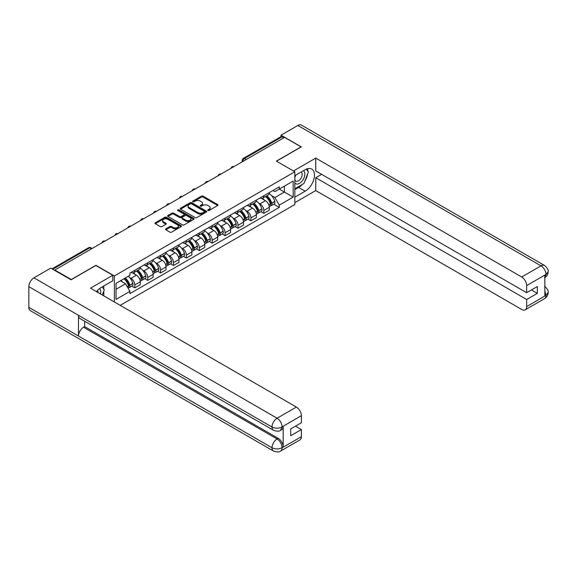 <?xml version="1.0" encoding="UTF-8"?>
<svg xmlns="http://www.w3.org/2000/svg" width="577" height="577" viewBox="0 0 577 577"><rect width="100%" height="100%" fill="white"/><g stroke="black" fill="none" stroke-linecap="round" stroke-linejoin="round"><path stroke-width="0.87" d="M207.929 210.497A0.801 0.462 0 0 0 209.069 210.497L217.695 205.52A1.147 0.664 0 0 0 218.034 205.051A1.147 0.664 0 0 0 217.695 204.583L203.082 196.144A1.147 0.664 0 0 0 201.46 196.144L192.833 201.121A0.801 0.462 0 0 0 193.966 201.777L195.084 201.135A3.671 2.12 0 0 1 200.284 201.135L201.496 201.842A3.671 2.12 0 0 1 202.577 203.335A3.671 2.12 0 0 1 201.496 204.835L200.385 205.484A0.801 0.462 0 0 0 201.517 206.14L202.635 205.491A3.671 2.12 0 0 1 207.828 205.491L209.047 206.198A3.671 2.12 0 0 1 210.122 207.698A3.671 2.12 0 0 1 209.047 209.199L207.929 209.84A0.801 0.462 0 0 0 207.929 210.497L207.929 209.84M165.823 228.86A1.147 0.664 0 0 0 165.484 229.329A1.147 0.664 0 0 0 165.823 229.797L169.919 232.163A1.147 0.664 0 0 0 171.542 232.163L181.12 226.631A1.147 0.664 0 0 0 181.459 226.162A1.147 0.664 0 0 0 181.12 225.694L166.508 217.262A1.147 0.664 0 0 0 164.885 217.262L155.307 222.787A1.147 0.664 0 0 0 154.968 223.256A1.147 0.664 0 0 0 155.307 223.725L160.262 226.588A1.147 0.664 0 0 0 161.885 226.588L165.981 224.222A1.147 0.664 0 0 0 166.32 223.753A1.147 0.664 0 0 0 165.981 223.285L163.529 221.864A3.073 1.774 0 0 1 162.627 220.609A3.073 1.774 0 0 1 164.524 218.971A3.073 1.774 0 0 1 167.871 219.354L177.492 224.907A3.073 1.774 0 0 1 178.387 226.162A3.073 1.774 0 0 1 176.49 227.8A3.073 1.774 0 0 1 173.143 227.417L171.542 226.494A1.147 0.664 0 0 0 169.919 226.494L165.823 228.86L165.823 229.797M114.369 275.95L95.926 265.297L71.281 279.528L54.822 270.029L284.576 137.376L301.035 146.883L276.39 161.113L294.833 171.758L114.369 275.95L114.369 301.973M195.163 217.587A1.147 0.664 0 0 0 196.793 217.587L206.371 212.055A1.147 0.664 0 0 0 206.703 211.586A1.147 0.664 0 0 0 206.371 211.117L191.759 202.686A1.147 0.664 0 0 0 190.136 202.686L180.551 208.21A1.147 0.664 0 0 0 180.219 208.679A1.147 0.664 0 0 0 180.551 209.148L195.163 217.587M178.077 210.67A0.801 0.462 0 0 1 178.892 210.785L178.892 209.833L193.742 218.409A1.147 0.664 0 0 1 194.081 218.878A1.147 0.664 0 0 1 193.742 219.347L184.164 224.871A1.147 0.664 0 0 1 182.541 224.871L167.929 216.44L172.033 214.089L172.033 213.137L167.929 215.502A1.147 0.664 0 0 0 167.597 215.971A1.147 0.664 0 0 0 167.929 216.44L167.929 215.502M172.033 214.089A1.147 0.664 0 0 1 173.655 214.089L173.655 213.137A1.147 0.664 0 0 0 172.033 213.137M173.655 213.137L179.577 216.555A1.147 0.664 0 0 0 181.2 216.555L183.926 214.983A1.147 0.664 0 0 0 184.258 214.514A1.147 0.664 0 0 0 183.926 214.045L177.752 210.482A0.801 0.462 0 0 1 178.892 209.833M120.196 305.341L294.833 204.518L294.833 171.758M54.822 270.029L54.822 270.454M246.285 159.49L244.547 158.487A2.337 1.349 60 0 0 243.379 158.365L280.848 136.735A2.337 1.349 60 0 1 282.016 136.85L244.547 158.487A2.337 1.349 120 0 0 242.895 161.351L242.895 161.445M283.747 137.853L282.016 136.85M263.819 195.776A5.381 3.109 60 0 1 262.701 198.192L268.161 195.04A5.381 3.109 -120 0 0 269.279 192.624M258.64 203.054L260.011 203.847A5.381 3.109 60 0 1 263.819 210.439L269.279 207.287A5.381 3.109 -120 0 0 265.47 200.695L261.569 198.438M269.279 207.287L269.279 210.201L263.819 213.346L260.862 211.644M262.701 198.192A5.381 3.109 60 0 1 260.054 197.947M263.819 210.439L263.819 213.346M250.916 203.227A5.381 3.109 60 0 1 249.805 205.643L255.258 202.491A5.381 3.109 -120 0 0 256.376 200.075M247.959 219.087L250.916 220.796L256.376 217.644L256.376 214.731A5.381 3.109 -120 0 0 252.567 208.146L248.665 205.888M249.805 205.643A5.381 3.109 60 0 1 247.151 205.398M245.737 210.504L247.115 211.297A5.381 3.109 60 0 1 250.916 217.882L250.916 220.796M238.012 210.677A5.381 3.109 60 0 1 236.902 213.093L242.362 209.941A5.381 3.109 -120 0 0 243.472 207.525M235.055 226.537L238.012 228.247L243.472 225.095L243.472 222.181A5.381 3.109 -120 0 0 239.671 215.596L235.762 213.339M236.902 213.093A5.381 3.109 60 0 1 234.248 212.848M232.834 217.947L234.212 218.748A5.381 3.109 60 0 1 238.012 225.333L238.012 228.247M225.109 218.12A5.381 3.109 60 0 1 223.999 220.537L229.458 217.385A5.381 3.109 -120 0 0 230.569 214.976M222.152 233.988L225.109 235.697L230.569 232.545L230.569 229.632A5.381 3.109 -120 0 0 226.768 223.039L222.859 220.789M223.999 220.537A5.381 3.109 60 0 1 221.352 220.299M219.931 225.398L221.308 226.191A5.381 3.109 60 0 1 225.109 232.783L225.109 235.697M212.206 225.571A5.381 3.109 60 0 1 211.095 227.987L216.555 224.835A5.381 3.109 -120 0 0 217.666 222.419M209.249 241.438L212.206 243.148L217.666 239.996L217.666 237.082A5.381 3.109 -120 0 0 213.865 230.49L209.956 228.232M211.095 227.987A5.381 3.109 60 0 1 208.448 227.742M207.028 232.848L208.405 233.642A5.381 3.109 60 0 1 212.206 240.234L212.206 243.148M199.31 233.021A5.381 3.109 60 0 1 198.192 235.438L203.652 232.286A5.381 3.109 -120 0 0 204.763 229.87M196.346 248.882L199.31 250.591L204.763 247.439L204.763 244.533A5.381 3.109 -120 0 0 200.962 237.94L197.053 235.683M198.192 235.438A5.381 3.109 60 0 1 195.545 235.192M194.124 240.299L195.502 241.092A5.381 3.109 60 0 1 199.31 247.684L199.31 250.591M186.407 240.472A5.381 3.109 60 0 1 185.289 242.888L190.749 239.736A5.381 3.109 -120 0 0 191.867 237.32M183.443 256.332L186.407 258.042L191.867 254.89L191.867 251.976A5.381 3.109 -120 0 0 188.059 245.391L184.15 243.133M185.289 242.888A5.381 3.109 60 0 1 182.642 242.643M181.221 247.749L182.599 248.543A5.381 3.109 60 0 1 186.407 255.128L186.407 258.042M173.504 247.922A5.381 3.109 60 0 1 172.386 250.339L177.846 247.187A5.381 3.109 -120 0 0 178.964 244.771M170.54 263.783L173.504 265.492L178.964 262.34L178.964 259.426A5.381 3.109 -120 0 0 175.156 252.841L171.254 250.584M172.386 250.339A5.381 3.109 60 0 1 169.739 250.093M168.325 255.193L169.696 255.993A5.381 3.109 60 0 1 173.504 262.578L173.504 265.492M160.601 255.366A5.381 3.109 60 0 1 159.49 257.782L164.943 254.63A5.381 3.109 -120 0 0 166.061 252.214M157.644 271.233L160.601 272.943L166.061 269.791L166.061 266.877A5.381 3.109 -120 0 0 162.252 260.285L158.35 258.034M159.49 257.782A5.381 3.109 60 0 1 156.836 257.544M155.422 262.643L156.8 263.437A5.381 3.109 60 0 1 160.601 270.029L160.601 272.943M147.698 262.816A5.381 3.109 60 0 1 146.587 265.232L152.04 262.081A5.381 3.109 -120 0 0 153.157 259.664M144.74 278.684L147.698 280.393L153.157 277.241L153.157 274.327A5.381 3.109 -120 0 0 149.356 267.735L145.447 265.478M146.587 265.232A5.381 3.109 60 0 1 143.933 264.987M142.519 270.094L143.897 270.887A5.381 3.109 60 0 1 147.698 277.479L147.698 280.393M134.794 270.267A5.381 3.109 60 0 1 133.684 272.683L139.144 269.531A5.381 3.109 -120 0 0 140.254 267.115M131.837 286.127L134.794 287.836L140.254 284.685L140.254 281.778A5.381 3.109 -120 0 0 136.453 275.186L132.544 272.928M133.684 272.683A5.381 3.109 60 0 1 131.037 272.438M129.616 277.544L130.993 278.338A5.381 3.109 60 0 1 134.794 284.93L134.794 287.836M272.957 190.504L274.904 191.622L293.181 181.07L284.411 186.133L284.411 192.054L274.904 197.543L271.536 195.603M116.02 289.272L125.534 283.783L129.919 291.371L116.02 299.398L116.02 283.35L129.919 275.33L129.919 273.087L279.282 186.847L279.282 189.09L293.181 197.118L279.282 205.138L274.904 197.543M293.181 181.07L293.181 197.118M129.919 291.371L129.919 293.614L279.282 207.381L279.282 205.138M125.534 283.783L120.405 280.819M273.758 204.193L279.282 207.381M208.254 210.612L209.047 210.151A3.671 2.12 0 0 0 210.122 208.65L210.122 207.698M202.577 203.335L202.577 204.294A3.671 2.12 0 0 1 201.496 205.794L200.702 206.249M217.68 205.527L203.082 197.096A1.147 0.664 0 0 0 201.46 197.096L193.151 201.892M206.357 212.062L191.759 203.638A1.147 0.664 0 0 0 190.136 203.638L180.572 209.162L180.551 208.21M204.337 211.918A0.801 0.462 0 0 0 204.337 211.261L191.514 203.854A0.801 0.462 0 0 0 190.374 203.854L189.198 204.532A3.671 2.12 0 0 0 188.124 206.032A3.671 2.12 0 0 0 189.198 207.532L197.969 212.596A3.671 2.12 0 0 0 203.162 212.596L204.337 211.918L204.337 212.87A0.801 0.462 0 0 0 204.575 212.545L204.575 211.586M188.124 206.032L188.124 206.992A3.671 2.12 0 0 0 189.198 208.485L189.198 207.532M204.337 212.87L203.162 213.548A3.671 2.12 0 0 1 197.969 213.548L189.198 208.485M173.655 214.089L179.577 217.507A1.147 0.664 0 0 0 181.2 217.507L183.926 215.942A1.147 0.664 0 0 0 184.258 215.473L184.258 214.514M178.892 210.785L193.728 219.354M185.729 220.104A3.073 1.774 0 0 0 189.076 220.493A3.073 1.774 0 0 0 190.973 218.849A3.073 1.774 0 0 0 190.071 217.601L186.681 215.639A1.147 0.664 0 0 0 185.058 215.639L182.339 217.212A1.147 0.664 0 0 0 182 217.68A1.147 0.664 0 0 0 182.339 218.149L185.729 220.104L185.729 221.063A3.073 1.774 0 0 0 189.076 221.445A3.073 1.774 0 0 0 190.973 219.808L190.973 218.849M182 217.68L182 218.633A1.147 0.664 0 0 0 182.339 219.101L182.339 218.149M185.729 221.063L182.339 219.101M178.387 226.162L178.387 227.122A3.073 1.774 0 0 1 176.49 228.759A3.073 1.774 0 0 1 173.143 228.369L171.542 227.446A1.147 0.664 0 0 0 169.919 227.446L165.837 229.805M162.627 220.609L162.627 221.568A3.073 1.774 0 0 0 163.529 222.816L163.529 221.864M165.967 224.229L163.529 222.816M181.106 226.638L166.508 218.214A1.147 0.664 0 0 0 164.885 218.214L155.321 223.739L155.307 222.787M265.846 196.375A7.371 4.255 60 0 1 265.889 196.396A7.371 4.255 60 0 1 270.736 203.01L270.779 203.162A1.435 0.829 60 0 1 270.548 204.287A1.435 0.829 60 0 1 270.519 204.308M265.528 196.562A8.886 5.135 60 0 1 270.411 203.897L270.454 204.049A2.95 1.702 60 0 1 269.986 206.371L269.257 206.79M270.49 205.715A2.95 1.702 -120 0 0 271.313 205.607A2.95 1.702 -120 0 0 271.781 203.284L271.738 203.133A8.886 5.135 -120 0 0 266.848 195.798M269.163 193.569A8.886 5.135 60 0 1 274.753 201.387L274.796 201.546A2.95 1.702 60 0 1 274.327 203.861L271.313 205.607M262.492 198.293A8.886 5.135 60 0 1 264.353 200.046M268.673 200.06L269.805 200.717M302.283 184.452A13.156 7.595 120 0 1 298.641 187.424L305.168 191.196A13.156 7.595 120 0 0 313.765 179.598A13.156 7.595 120 0 0 311.753 169.054A13.156 7.595 120 0 0 305.168 169.703L294.833 175.675M305.168 191.196L294.833 197.161M294.833 202.657L315.756 190.576L315.756 177.73L526.657 299.492L526.657 306.603L546.087 295.287L544.854 295.864L544.854 275.33L545.972 274.443L526.657 285.593A7.018 4.053 -120 0 0 521.695 276.996L541.01 265.853L297.855 125.461L281.021 135.184L301.288 146.883L276.513 161.185M321.627 174.341L315.756 177.73M531.453 289.942L537.331 293.332L537.331 286.553L526.657 292.712L315.756 170.943L315.756 158.105L521.695 276.996M293.469 170.972L315.756 158.105M315.756 190.576L521.695 309.467A7.018 4.053 -120 0 0 525.207 309.82A7.018 4.053 -120 0 0 526.657 306.603M297.855 125.461A7.191 4.154 -60 0 1 301.446 125.108L544.601 265.492A7.191 4.154 -60 0 0 541.01 265.853A7.018 4.053 60 0 1 545.972 274.443M281.021 136.662L281.021 135.184M526.657 292.712L526.657 285.593M537.331 293.332L526.657 299.492M304.894 181.012A13.156 7.595 120 0 0 307.729 173.713M307.945 171.355A13.156 7.595 120 0 0 307.613 168.672M298.641 187.424L294.833 189.617M544.854 290.952L545.972 295.215M544.601 286.264C547.429 288.803 548.612 290.83 548.15 292.351L546.102 295.28M544.601 265.492C547.422 268.009 548.604 270.058 548.15 271.63L546.094 274.515M273.498 430.276A7.191 4.154 -60 0 1 272.005 427.03C275.316 428.617 278.626 428.603 281.922 426.987L280.602 430.269C279.427 431.459 277.054 431.466 273.498 430.276L79.965 318.54A7.191 4.154 -60 0 1 78.472 315.294L28.85 286.646A7.191 4.154 -60 0 1 33.935 277.833L50.769 268.117L71.029 279.816L95.84 265.492L112.796 275.279L112.796 280.768L101.054 287.555A13.156 7.595 120 0 0 96.446 291.623M112.796 275.279L90.466 288.175L296.405 407.073A7.018 4.053 60 0 1 301.367 415.664L301.367 422.782L290.7 428.942L290.7 435.722L301.367 429.562L301.367 436.674A7.018 4.053 60 0 1 299.91 439.89L280.602 451.041A7.018 4.053 -120 0 0 282.052 447.824L301.367 436.674M103.492 295.691L106.262 297.292M103.781 295.525L103.781 291.118M103.781 289.142L103.781 285.976M280.602 451.041C279.477 452.224 277.111 452.231 273.498 451.048L30.343 310.664A7.191 4.154 -60 0 1 28.85 307.368L78.472 336.016A7.191 4.154 -60 0 1 83.557 327.26L277.09 438.989L278.208 438.347A7.018 4.053 60 0 1 283.17 446.944L283.17 426.41A7.018 4.053 60 0 1 281.72 429.62L280.602 430.269M28.85 286.646L28.85 307.368M33.935 277.833L277.09 418.217A7.191 4.154 -60 0 0 272.005 427.03L78.472 315.294L78.472 336.016L272.005 447.752C275.308 449.346 278.619 449.346 281.929 447.752L282.052 447.824M301.367 429.562L295.496 426.172M84.675 321.259L84.675 326.611L278.208 438.347M84.675 326.611L83.557 327.26M294.833 182.981A7.602 4.392 120 0 0 300.877 182.325A7.602 4.392 120 0 0 304.844 174.052A7.602 4.392 120 0 0 303.459 170.691M295.467 175.307A7.602 4.392 120 0 0 294.833 176.677M294.833 179.216A5.207 3.008 120 0 0 295.886 181.099A5.207 3.008 120 0 0 299.896 179.699A5.207 3.008 120 0 0 302.168 174.463A5.207 3.008 120 0 0 301.086 172.083A5.207 3.008 120 0 0 301.071 172.076M295.9 175.055A5.207 3.008 120 0 0 294.833 178.178M306.358 169.104L308.392 171.996L303.928 183.508L294.998 188.665M100.463 293.945A7.602 4.392 120 0 0 100.723 291.897A7.602 4.392 120 0 0 99.46 288.63M98.04 292.546A5.207 3.008 120 0 0 98.047 292.308A5.207 3.008 120 0 0 97.506 290.411M102.201 286.892L104.278 289.849L102.28 294.991M252.95 203.825A7.371 4.255 60 0 1 252.986 203.847A7.371 4.255 60 0 1 257.832 210.461L257.876 210.612A1.435 0.829 60 0 1 257.652 211.737A1.435 0.829 60 0 1 257.616 211.752M252.625 204.013A8.886 5.135 60 0 1 257.508 211.348L257.551 211.499A2.95 1.702 60 0 1 257.09 213.815L256.354 214.24M257.594 213.165A2.95 1.702 -120 0 0 258.409 213.057A2.95 1.702 -120 0 0 258.878 210.735L258.835 210.583A8.886 5.135 -120 0 0 253.945 203.248M256.26 201.02A8.886 5.135 60 0 1 261.85 208.838L261.893 208.989A2.95 1.702 60 0 1 261.431 211.312L258.409 213.057M249.596 205.744A8.886 5.135 60 0 1 251.449 207.496M255.77 207.511L256.902 208.16M240.046 211.276A7.371 4.255 60 0 1 240.082 211.297A7.371 4.255 60 0 1 244.929 217.911L244.973 218.063A1.435 0.829 60 0 1 244.749 219.188A1.435 0.829 60 0 1 244.713 219.202M239.722 211.463A8.886 5.135 60 0 1 244.605 218.798L244.648 218.95A2.95 1.702 60 0 1 244.186 221.265L243.451 221.691M244.691 220.616A2.95 1.702 -120 0 0 245.506 220.501A2.95 1.702 -120 0 0 245.975 218.185L245.932 218.034A8.886 5.135 -120 0 0 241.049 210.699M243.364 208.47A8.886 5.135 60 0 1 248.947 216.288L248.99 216.44A2.95 1.702 60 0 1 248.528 218.762L245.506 220.501M236.693 213.194A8.886 5.135 60 0 1 238.546 214.947M242.867 214.961L243.999 215.61M227.143 218.726A7.371 4.255 60 0 1 227.179 218.748A7.371 4.255 60 0 1 232.026 225.355L232.069 225.513A1.435 0.829 60 0 1 231.846 226.638A1.435 0.829 60 0 1 231.81 226.653M226.819 218.907A8.886 5.135 60 0 1 231.702 226.242L231.752 226.4A2.95 1.702 60 0 1 231.283 228.716L230.548 229.141M231.788 228.059A2.95 1.702 -120 0 0 232.603 227.951A2.95 1.702 -120 0 0 233.072 225.636L233.029 225.477A8.886 5.135 -120 0 0 228.146 218.142M230.461 215.913A8.886 5.135 60 0 1 236.051 223.739L236.094 223.89A2.95 1.702 60 0 1 235.625 226.206L232.603 227.951M223.789 220.645A8.886 5.135 60 0 1 225.643 222.397M229.963 222.405L231.103 223.061M214.24 226.17A7.371 4.255 60 0 1 214.276 226.191A7.371 4.255 60 0 1 219.123 232.805L219.166 232.957A1.435 0.829 60 0 1 218.943 234.082A1.435 0.829 60 0 1 218.914 234.103M213.916 226.357A8.886 5.135 60 0 1 218.806 233.692L218.849 233.844A2.95 1.702 60 0 1 218.38 236.166L217.644 236.592M218.885 235.51A2.95 1.702 -120 0 0 219.7 235.402A2.95 1.702 -120 0 0 220.169 233.079L220.125 232.928A8.886 5.135 -120 0 0 215.243 225.593M217.558 223.364A8.886 5.135 60 0 1 223.148 231.189L223.191 231.341A2.95 1.702 60 0 1 222.722 233.656L219.7 235.402M210.886 228.088A8.886 5.135 60 0 1 212.74 229.841M217.067 229.855L218.2 230.512M201.337 233.62A7.371 4.255 60 0 1 201.373 233.642A7.371 4.255 60 0 1 206.227 240.256L206.27 240.407A1.435 0.829 60 0 1 206.039 241.532A1.435 0.829 60 0 1 206.011 241.547M201.012 233.808A8.886 5.135 60 0 1 205.902 241.143L205.946 241.294A2.95 1.702 60 0 1 205.477 243.617L204.741 244.035M205.982 242.96A2.95 1.702 -120 0 0 206.804 242.852A2.95 1.702 -120 0 0 207.266 240.53L207.222 240.378A8.886 5.135 -120 0 0 202.339 233.043M204.655 230.814A8.886 5.135 60 0 1 210.244 238.633L210.288 238.791A2.95 1.702 60 0 1 209.819 241.107L206.804 242.852M197.983 235.539A8.886 5.135 60 0 1 199.837 237.291M204.164 237.306L205.297 237.962M188.434 241.071A7.371 4.255 60 0 1 188.47 241.092A7.371 4.255 60 0 1 193.324 247.706L193.367 247.858A1.435 0.829 60 0 1 193.136 248.983A1.435 0.829 60 0 1 193.107 248.997M188.116 241.258A8.886 5.135 60 0 1 192.999 248.593L193.043 248.745A2.95 1.702 60 0 1 192.574 251.06L191.838 251.485M193.079 250.411A2.95 1.702 -120 0 0 193.901 250.295A2.95 1.702 -120 0 0 194.362 247.98L194.319 247.829A8.886 5.135 -120 0 0 189.436 240.494M191.752 238.265A8.886 5.135 60 0 1 197.341 246.083L197.384 246.235A2.95 1.702 60 0 1 196.916 248.557L193.901 250.295M185.08 242.989A8.886 5.135 60 0 1 186.941 244.742M191.261 244.756L192.393 245.405M175.531 248.521A7.371 4.255 60 0 1 175.574 248.543A7.371 4.255 60 0 1 180.421 255.157L180.464 255.308A1.435 0.829 60 0 1 180.233 256.433A1.435 0.829 60 0 1 180.204 256.448M175.213 248.709A8.886 5.135 60 0 1 180.096 256.037L180.139 256.195A2.95 1.702 60 0 1 179.671 258.51L178.942 258.936M180.175 257.861A2.95 1.702 -120 0 0 180.998 257.746A2.95 1.702 -120 0 0 181.466 255.431L181.423 255.279A8.886 5.135 -120 0 0 176.533 247.944M178.848 245.715A8.886 5.135 60 0 1 184.438 253.534L184.481 253.685A2.95 1.702 60 0 1 184.013 256.008L180.998 257.746M172.177 250.44A8.886 5.135 60 0 1 174.038 252.192M178.358 252.207L179.49 252.856M162.635 255.972A7.371 4.255 60 0 1 162.671 255.993A7.371 4.255 60 0 1 167.518 262.6L167.561 262.751A1.435 0.829 60 0 1 167.337 263.877A1.435 0.829 60 0 1 167.301 263.898M162.31 256.152A8.886 5.135 60 0 1 167.193 263.487L167.236 263.639A2.95 1.702 60 0 1 166.775 265.961L166.039 266.386M167.28 265.305A2.95 1.702 -120 0 0 168.095 265.196A2.95 1.702 -120 0 0 168.563 262.881L168.52 262.723A8.886 5.135 -120 0 0 163.63 255.387M165.945 253.159A8.886 5.135 60 0 1 171.535 260.984L171.578 261.136A2.95 1.702 60 0 1 171.117 263.451L168.095 265.196M159.281 257.89A8.886 5.135 60 0 1 161.134 259.643M165.455 259.65L166.587 260.306M149.731 263.415A7.371 4.255 60 0 1 149.768 263.437A7.371 4.255 60 0 1 154.614 270.05L154.658 270.202A1.435 0.829 60 0 1 154.434 271.327A1.435 0.829 60 0 1 154.398 271.349M149.407 263.602A8.886 5.135 60 0 1 154.29 270.938L154.333 271.089A2.95 1.702 60 0 1 153.871 273.411L153.136 273.837M154.376 272.755A2.95 1.702 -120 0 0 155.191 272.647A2.95 1.702 -120 0 0 155.66 270.325L155.617 270.173A8.886 5.135 -120 0 0 150.727 262.838M153.049 260.609A8.886 5.135 60 0 1 158.632 268.428L158.675 268.586A2.95 1.702 60 0 1 158.213 270.901L155.191 272.647M146.378 265.333A8.886 5.135 60 0 1 148.231 267.086M152.552 267.101L153.684 267.757M136.828 270.865A7.371 4.255 60 0 1 136.864 270.887A7.371 4.255 60 0 1 141.711 277.501L141.754 277.652A1.435 0.829 60 0 1 141.531 278.778A1.435 0.829 60 0 1 141.495 278.792M136.504 271.053A8.886 5.135 60 0 1 141.387 278.388L141.43 278.54A2.95 1.702 60 0 1 140.968 280.862L140.233 281.28M141.473 280.206A2.95 1.702 -120 0 0 142.288 280.097A2.95 1.702 -120 0 0 142.757 277.775L142.714 277.624A8.886 5.135 -120 0 0 137.831 270.288M140.146 268.06A8.886 5.135 60 0 1 145.729 275.878L145.779 276.03A2.95 1.702 60 0 1 145.31 278.352L142.288 280.097M133.475 272.784A8.886 5.135 60 0 1 135.328 274.537M139.648 274.551L140.788 275.207M124.322 278.561A7.371 4.255 60 0 1 128.808 284.951L128.851 285.103A1.435 0.829 60 0 1 128.628 286.228A1.435 0.829 60 0 1 128.599 286.242M123.947 278.778A8.886 5.135 60 0 1 128.491 285.839L128.534 285.99A2.95 1.702 60 0 1 128.123 288.269M128.57 287.656A2.95 1.702 -120 0 0 129.385 287.541A2.95 1.702 -120 0 0 129.854 285.226L129.811 285.074A8.886 5.135 -120 0 0 125.274 278.013M128.289 276.268A8.886 5.135 60 0 1 132.833 283.329L132.876 283.48A2.95 1.702 60 0 1 132.407 285.803L129.385 287.541M120.932 280.516A8.886 5.135 60 0 1 122.425 281.987M126.752 282.002L127.885 282.651M242.975 161.394L242.895 161.351A2.337 1.349 0 0 1 242.21 160.392L242.21 161.841M147.698 277.479L153.157 274.327M160.601 270.029L166.061 266.877M173.504 262.578L178.964 259.426M186.407 255.128L191.867 251.976M199.31 247.684L204.763 244.533M212.206 240.234L217.666 237.082M225.109 232.783L230.569 229.632M238.012 225.333L243.472 222.181M250.916 217.882L256.376 214.731M134.794 284.93L140.254 281.778M130.993 278.338L136.453 275.186M143.897 270.887L149.356 267.735M156.8 263.437L162.252 260.285M169.696 255.993L175.156 252.841M182.599 248.543L188.059 245.391M195.502 241.092L200.962 237.94M208.405 233.642L213.865 230.49M221.308 226.191L226.768 223.039M234.212 218.748L239.671 215.596M247.115 211.297L252.567 208.146M260.011 203.847L265.47 200.695M233.815 166.688A2.337 1.349 120 0 0 232.783 167.28M220.912 174.131A2.337 1.349 120 0 0 219.88 174.73M208.008 181.582A2.337 1.349 120 0 0 206.977 182.181M195.113 189.032A2.337 1.349 120 0 0 194.074 189.631M182.209 196.483A2.337 1.349 120 0 0 181.178 197.074M169.306 203.933A2.337 1.349 120 0 0 168.275 204.525M156.403 211.377A2.337 1.349 120 0 0 155.372 211.975M143.5 218.827A2.337 1.349 120 0 0 142.469 219.426M130.597 226.278A2.337 1.349 120 0 0 129.565 226.876M117.694 233.728A2.337 1.349 120 0 0 116.662 234.32M104.798 241.179A2.337 1.349 120 0 0 103.759 241.77M91.462 248.875L89.724 247.872L52.709 269.243M92.147 248.478L90.892 247.757A2.337 1.349 120 0 0 89.724 247.872A2.337 1.349 60 0 0 88.555 247.757L52.024 268.846M209.047 210.151L209.047 209.199M200.385 206.14L200.385 205.484M201.496 205.794L201.496 204.835M192.833 201.777L192.833 201.121M201.46 197.096L201.46 196.144M203.082 197.096L203.082 196.144M217.695 205.52L217.695 204.583M190.136 203.638L190.136 202.686M191.759 203.638L191.759 202.686M206.371 212.055L206.371 211.117M197.969 213.548L197.969 212.596M203.162 213.548L203.162 212.596M179.577 217.507L179.577 216.555M181.2 217.507L181.2 216.555M183.926 215.942L183.926 214.983M193.742 219.347L193.742 218.409M169.919 227.446L169.919 226.494M171.542 227.446L171.542 226.494M173.143 228.369L173.143 227.417M165.981 224.222L165.981 223.285M164.885 218.214L164.885 217.262M166.508 218.214L166.508 217.262M181.12 226.631L181.12 225.694M268.839 204.986L270.454 204.049M271.781 203.284L274.796 201.546M271.738 203.133L274.753 201.387M268.781 204.835L270.851 203.631M548.15 292.373C548.071 295.128 546.859 297.227 544.515 298.67A7.018 4.053 -120 0 0 545.972 295.453M544.854 277.66L545.972 274.681M283.17 446.944L281.937 447.752M301.367 415.664L281.937 426.987M282.052 427.052L283.17 426.41M282.052 426.814A7.018 4.053 60 0 0 277.09 418.217L296.405 407.073M273.498 451.048A7.191 4.154 -60 0 1 272.005 447.752A7.191 4.154 -60 0 1 277.09 438.989C280.083 440.994 281.735 443.857 282.052 447.586M255.936 212.43L257.551 211.499M258.878 210.735L261.893 208.989M258.835 210.583L261.85 208.838M257.508 211.333L257.948 211.081M255.885 212.286L257.508 211.348M243.032 219.88L244.648 218.95M245.975 218.185L248.99 216.44M245.932 218.034L248.947 216.288M242.982 219.736L245.045 218.532M230.129 227.331L231.752 226.4M233.072 225.636L236.094 223.89M233.029 225.477L236.051 223.739M231.702 226.234L232.142 225.982M230.079 227.187L231.702 226.242M217.226 234.781L218.849 233.844M220.169 233.079L223.191 231.341M220.125 232.928L223.148 231.189M217.176 234.63L219.238 233.425M204.33 242.232L205.946 241.294M207.266 240.53L210.288 238.791M207.222 240.378L210.244 238.633M205.895 241.128L206.335 240.876M204.272 242.08L205.902 241.143M191.427 249.675L193.043 248.745M194.362 247.98L197.384 246.235M194.319 247.829L197.341 246.083M191.369 249.531L193.432 248.326M178.524 257.126L180.139 256.195M181.466 255.431L184.481 253.685M181.423 255.279L184.438 253.534M178.466 256.981L180.536 255.777M165.621 264.576L167.236 263.639M168.563 262.881L171.578 261.136M168.52 262.723L171.535 260.984M165.563 264.432L167.633 263.227M152.717 272.027L154.333 271.089M155.66 270.325L158.675 268.586M155.617 270.173L158.632 268.428M152.667 271.875L154.73 270.671M139.814 279.47L141.43 278.54M142.757 277.775L145.779 276.03M142.714 277.624L145.729 275.878M141.387 278.374L141.827 278.121M139.764 279.326L141.387 278.388M127.236 286.733L128.534 285.99M129.854 285.226L132.876 283.48M129.811 285.074L132.833 283.329M127.164 286.603L128.923 285.572M234.017 166.573A2.337 2.337 0 0 0 231.016 168.304M221.114 174.023A2.337 2.337 0 0 0 218.113 175.754M208.21 181.466A2.337 2.337 0 0 0 205.21 183.205M195.307 188.917A2.337 2.337 0 0 0 192.307 190.648M182.404 196.368A2.337 2.337 0 0 0 179.404 198.099M169.501 203.818A2.337 2.337 0 0 0 166.501 205.549M156.605 211.261A2.337 2.337 0 0 0 153.597 213M143.702 218.712A2.337 2.337 0 0 0 140.701 220.45M130.799 226.162A2.337 2.337 0 0 0 127.798 227.893M117.896 233.613A2.337 2.337 0 0 0 114.895 235.344M104.992 241.063A2.337 2.337 0 0 0 101.992 242.794M90.892 247.757A2.337 2.337 0 0 0 88.555 247.757M243.379 158.365A2.337 2.337 0 0 0 242.21 160.392M525.207 309.82L544.515 298.67M548.15 271.652C548.056 274.378 546.845 276.462 544.515 277.898"/></g></svg>
